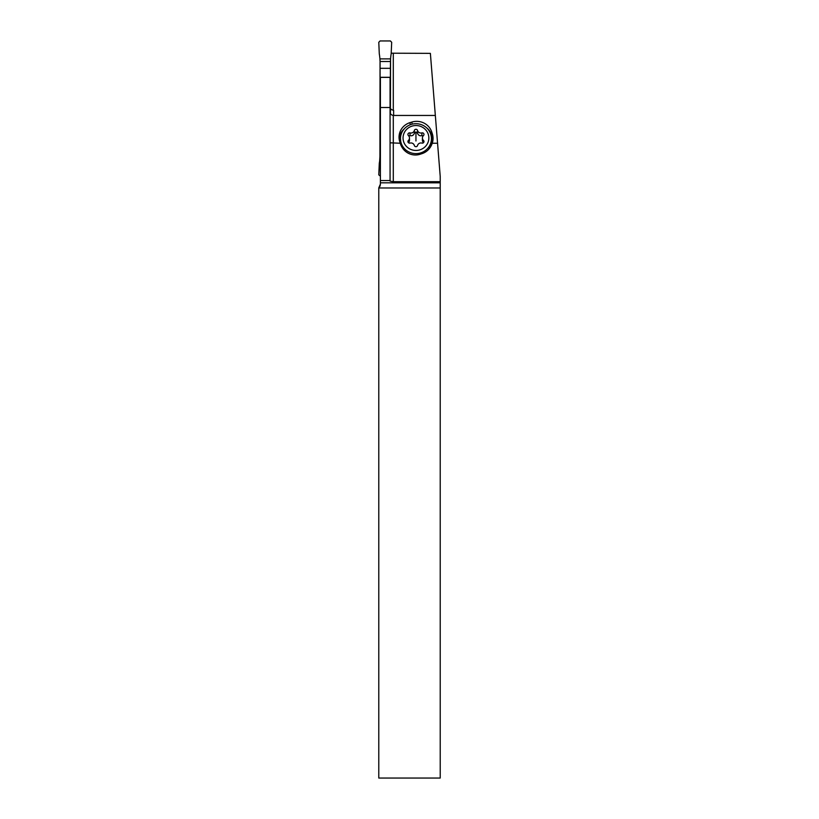 <?xml version="1.0" encoding="UTF-8"?>
<svg xmlns="http://www.w3.org/2000/svg" width="819" height="819" viewBox="0 0 819 819"><rect width="100%" height="100%" fill="white"/><g stroke="black" fill="none" stroke-linecap="round" stroke-linejoin="round"><path stroke-width="1.23" d="M378.787 42.291L379.289 53.829A53.522 53.45 0 0 1 379.924 58.886L380.057 61.497L379.924 58.886A53.522 53.45 0 0 0 379.289 53.829L378.787 42.291L380.077 40.95L390.397 40.95L391.687 42.291L390.397 40.95L380.077 40.95L378.787 42.291M390.397 68.315L390.397 113.38L390.55 58.886A53.522 53.45 0 0 1 391.175 53.829L391.687 42.291L391.175 53.829A53.522 53.45 0 0 0 390.55 58.886L390.397 68.315L380.077 68.315L380.057 61.497L379.924 158.251A53.522 53.45 0 0 1 379.289 163.309L378.787 174.846L380.395 176.187L378.787 174.846L380.077 154.033M380.395 149.293L379.924 158.251A53.522 53.45 0 0 1 379.289 163.309M432.237 143.243A16.36 15.796 -90 0 1 421.959 153.655L420.116 154.259A16.36 15.796 -90 0 1 415.407 154.996A16.36 15.796 -90 0 1 400.327 143.509L399.754 141.707A15.796 15.264 180 0 1 399.037 137.162A15.796 15.264 180 0 1 410.124 122.594L411.977 122.041A15.796 15.264 180 0 1 431.767 132.064L432.34 133.845A15.796 15.264 180 0 1 433.056 138.391A15.796 15.264 180 0 1 432.237 143.243L437.561 143.243L440.212 176.372L440.212 778.05L378.787 778.05L378.787 187.858L379.422 187.142M390.069 142.813L400.245 143.243M390.069 77.293L380.395 77.293L390.069 77.293L390.069 181.122L393.294 181.685L440.212 181.685M437.561 143.243L435.339 115.459L393.294 115.459C391.124 114.998 390.049 113.769 390.069 111.753M435.339 115.459L430.374 53.358L391.206 53.204M393.622 110.309L393.622 115.459L393.622 110.309L391.38 109.633L390.397 108.374M378.787 187.858L380.395 184.111L380.395 77.293M379.76 186.599L380.057 185.974M380.251 185.34L380.354 184.797M380.395 182.821L440.212 182.821M390.069 180.549L380.395 180.549M390.069 107.514L380.395 107.514M390.069 77.385L380.395 77.385M432.975 139.916A15.796 15.264 -0 0 0 432.34 136.906L431.767 135.115A15.796 15.264 -0 0 0 426.382 127.621M404.187 128.941A15.796 15.264 -0 0 0 399.109 138.687M430.651 133.999A15.152 14.64 180 0 1 431.152 135.309L431.726 137.09A15.152 14.64 180 0 1 432.33 142.967M399.764 141.738A15.152 14.64 180 0 1 401.556 133.159M431.429 138.657L431.429 138.657A15.479 14.947 0 0 0 415.95 123.71A15.479 14.947 0 0 0 400.471 138.657A15.479 14.947 0 0 0 415.95 153.614A15.479 14.947 0 0 0 431.429 138.657L431.429 140.827A15.479 14.947 180 0 1 428.644 149.375M402.088 147.44L400.993 144.594L400.471 138.657A15.479 14.947 0 0 0 400.471 138.667M428.849 137.991A12.899 12.459 0 0 0 415.95 125.532A12.899 12.459 0 0 0 403.05 137.991A12.899 12.459 0 0 0 415.95 150.45A12.899 12.459 0 0 0 428.849 137.991M410.012 143.079A1.638 1.587 180 0 1 407.923 141.554L407.923 141.554A1.638 1.587 180 0 1 408.425 140.428A3.522 3.399 -0 0 0 409.48 137.991L409.48 137.991A3.522 3.399 0 0 0 408.415 135.565A1.638 1.587 180 0 1 407.923 134.439L407.923 134.439A1.638 1.587 180 0 1 410.002 132.913A3.522 3.399 0 0 0 414.363 130.477A1.638 1.587 180 0 1 417.536 130.477A3.522 3.399 0 0 0 421.887 132.903A1.638 1.587 180 0 1 423.966 134.429L423.966 134.429A1.638 1.587 180 0 1 423.474 135.565A3.522 3.399 0 0 0 422.42 137.991L422.42 137.991A3.522 3.399 0 0 0 423.474 140.418A1.638 1.587 180 0 1 423.976 141.554L423.976 141.554A1.638 1.587 180 0 1 421.887 143.079A3.522 3.399 0 0 0 417.536 145.506A1.638 1.587 180 0 1 414.363 145.506A3.522 3.399 0 0 0 410.012 143.079M423.208 142.895L422.42 140.817M408.65 135.8L410.002 135.657C412.162 136.118 413.605 135.309 414.363 133.221L415.95 131.961L417.536 133.221C418.294 135.309 419.737 136.118 421.887 135.647L423.249 135.8M409.48 140.817L408.691 142.895M380.077 68.315L380.077 149.293M390.55 58.886L379.924 58.886M380.057 61.497L390.417 61.497M393.294 181.685L393.294 115.459M393.294 110.309L393.294 53.358M378.787 187.981L440.212 187.981M432.34 133.845L432.34 136.906M410.124 124.805L410.124 122.594M411.977 122.041L411.977 124.212M431.767 135.115L431.767 132.064M423.474 142.68L423.474 140.418M421.887 135.647L421.887 132.903M417.536 133.221L417.536 130.477M414.363 133.221L414.363 130.477M410.002 135.657L410.002 132.913M408.425 142.68L408.425 140.428M415.95 140.981L415.95 131.961M422.42 140.735L422.42 137.991M409.48 140.735L409.48 137.991"/></g></svg>
